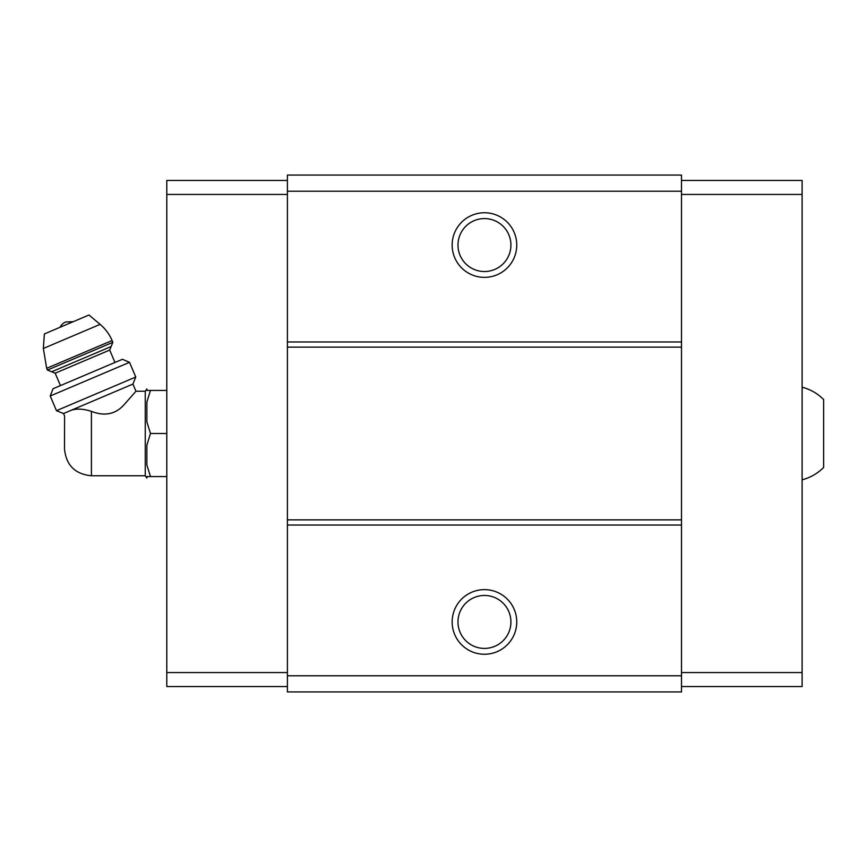 <?xml version="1.0" encoding="UTF-8"?>
<svg xmlns="http://www.w3.org/2000/svg" width="867" height="867" viewBox="0 0 867 867"><rect width="100%" height="100%" fill="white"/><g stroke="black" fill="none" stroke-linecap="round" stroke-linejoin="round"><path stroke-width="1.3" d="M802.116 387.202C810.417 389.37 817.592 393.499 823.65 399.579L823.65 467.421C817.592 473.501 810.417 477.63 802.116 479.798M91.414 475.766L91.414 411.348C104.614 416.496 115.506 414.285 124.1 404.716L135.956 391.234L124.1 404.705C115.474 414.285 104.571 416.496 91.414 411.348C83.33 408.78 76.567 408.433 71.127 410.308L63.529 413.537L64.581 415.997L64.494 448.846C66.087 465.2 75.061 474.173 91.414 475.766L145.255 475.766L146.87 478.075L146.87 476.568L150.49 476.568L146.87 476.568M68.059 411.608C63.183 416.854 63.183 416.854 68.059 411.608M71.127 410.308L132.922 384.081L135.956 391.234L145.255 391.234L145.255 475.766M681.505 191.217L287.4 191.217L287.4 175.069L681.505 175.069L681.505 691.931L287.4 691.931L287.4 675.783L681.505 675.783M484.447 212.751A32.307 32.307 0 0 1 512.43 261.205A32.307 32.307 0 0 1 456.476 261.205A32.307 32.307 0 0 1 484.447 212.751M287.4 191.217L287.4 675.783M681.505 341.966L287.4 341.966M681.505 347.136L287.4 347.136M681.505 519.864L287.4 519.864M681.505 525.034L287.4 525.034M484.447 589.636A32.307 32.307 0 0 1 512.43 638.09A32.307 32.307 0 0 1 456.476 638.09A32.307 32.307 0 0 1 484.447 589.636M484.447 595.466A26.476 26.476 0 0 1 507.379 635.175A26.476 26.476 0 0 1 461.526 635.175A26.476 26.476 0 0 1 484.447 595.466M484.447 218.582A26.476 26.476 0 0 1 507.379 258.29A26.476 26.476 0 0 1 461.526 258.29A26.476 26.476 0 0 1 484.447 218.582M681.505 180.444L802.116 180.444L802.116 686.556L681.505 686.556M802.116 672.554L681.505 672.554M802.116 194.446L681.505 194.446M287.4 180.444L166.789 180.444L166.789 672.554L287.4 672.554M166.789 672.554L166.789 686.556L287.4 686.556M166.789 194.446L287.4 194.446M145.255 391.234L146.87 388.925L146.87 390.432L150.49 390.432L146.87 402.039L146.87 421.893L150.49 433.5L146.87 445.107L146.87 464.961L150.49 476.568L166.789 476.568M146.87 445.107L150.49 433.5L166.789 433.5M146.87 402.039L150.49 390.432L166.789 390.432M150.49 390.432L146.87 390.432M60.116 327.249A10.772 10.772 0 0 1 65.621 321.993L73.229 321.679M112.84 342.302L112.092 340.525C109.372 334.196 105.395 328.81 100.128 324.366L88.976 315.003L44.369 333.936L43.35 348.458L46.666 368.291L47.425 370.068L51.662 371.78L111.128 346.54L112.84 342.302L47.425 370.068M114.964 362.46L109.708 350.062L111.128 346.54M129.53 362.33L122.399 359.296L53.017 388.752L50.232 395.991L56.474 410.676L135.772 377.026L129.53 362.33L50.232 395.991M100.128 324.366L43.35 348.458M112.092 340.525L46.666 368.291M109.708 350.062L55.185 373.211L51.662 371.78M55.185 373.211L60.452 385.598M132.922 384.081L135.772 377.026M63.529 413.537L56.474 410.676"/></g></svg>
